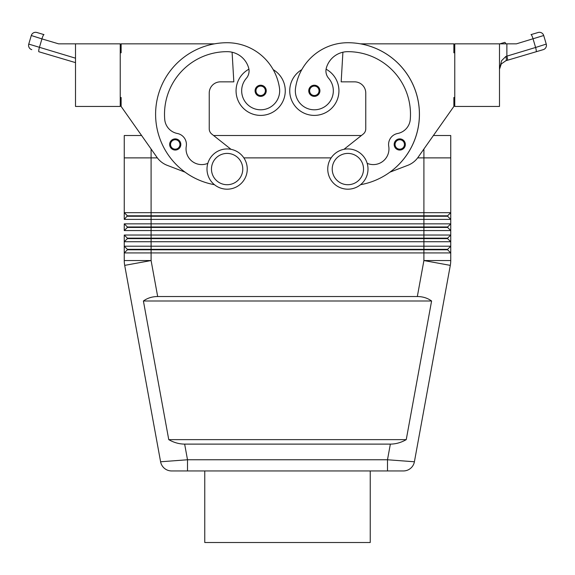 <?xml version="1.0" encoding="UTF-8"?>
<svg xmlns="http://www.w3.org/2000/svg" width="575" height="575" viewBox="0 0 575 575"><rect width="100%" height="100%" fill="white"/><g stroke="black" fill="none" stroke-linecap="round" stroke-linejoin="round"><path stroke-width="0.86" d="M175.246 150.053A5.592 5.592 0 0 1 169.654 144.462A5.592 5.592 0 0 1 179.975 141.493A5.592 5.592 0 0 1 175.246 150.053M260.669 96.384A5.592 5.592 0 0 1 255.077 90.8A5.592 5.592 0 0 1 265.398 87.824A5.592 5.592 0 0 1 260.669 96.384M248.917 69.187A24.596 24.596 0 0 0 260.669 115.395A24.596 24.596 0 0 0 273.197 69.632M120.233 97.506L121.131 97.506L121.131 106.447L156.961 157.342A22.36 22.36 0 0 0 167.268 165.356L185.013 172.133A71.559 71.559 0 0 0 214.461 184.704A71.559 71.559 0 0 1 227.125 42.722A52.893 52.893 0 0 1 279.479 88.097A19.011 19.011 0 0 1 263.364 109.609A19.011 19.011 0 0 1 246.323 78.329A11.184 11.184 0 0 0 248.644 67.951A22.36 22.36 0 0 0 227.125 51.664A62.61 62.61 0 0 0 164.723 119.399A15.654 15.654 0 0 0 177.359 133.486A11.184 11.184 0 0 1 186.264 146.33A15.654 15.654 0 0 0 207.827 163.343M236.066 90.8A24.596 24.596 0 0 0 260.669 115.395A24.596 24.596 0 0 0 285.265 90.8A24.596 24.596 0 0 1 260.669 115.395A24.596 24.596 0 0 1 236.066 90.8M390.353 444.108L184.647 444.108C179.17 444.073 173.873 442.577 168.755 439.638L143.405 300.998C147.452 298.058 152.21 296.563 157.672 296.527L417.328 296.527C422.79 296.563 427.548 298.058 431.595 300.998L406.245 439.638C401.127 442.577 395.83 444.073 390.353 444.108L387.493 459.763L387.493 470.947L403.406 470.947A11.184 11.184 0 0 0 414.402 461.775L387.493 459.763L187.507 459.763L160.597 461.775A11.184 11.184 0 0 0 164.436 468.352A11.184 11.184 0 0 1 160.597 461.775A11.184 11.184 0 0 0 171.594 470.947L387.493 470.947L171.594 470.947A11.184 11.184 0 0 1 164.436 468.352A11.184 11.184 0 0 0 171.594 470.947A11.184 11.184 0 0 1 164.436 468.352M187.507 470.947L187.507 459.763L184.647 444.108M127.391 216.243L447.609 216.243L450.743 219.377L450.743 212.671L447.609 215.798L127.391 215.798L124.257 219.377L450.743 219.377L450.743 223.847L124.257 223.847L124.257 230.561L450.743 230.561L450.743 223.847L447.609 226.981L127.391 226.981L127.391 227.427L447.609 227.427L450.743 230.561L450.743 235.031L124.257 235.031L124.257 241.737L450.743 241.737L450.743 235.031L447.609 238.158L127.391 238.158L124.257 235.031M417.644 157.881L450.743 157.881L450.743 135.52L433.399 135.52L453.869 106.447L418.039 157.342A22.36 22.36 0 0 1 407.732 165.356L389.987 172.133A71.559 71.559 0 0 0 360.475 43.837L453.869 43.837L453.869 52.785L454.768 52.785M450.743 157.881L450.743 212.671L124.257 212.671L124.257 219.377M121.131 106.447L141.601 135.52L124.257 135.52L124.257 157.881L157.356 157.881M442.879 246.208L124.257 246.208L124.257 241.737L124.257 252.921L450.743 252.921L450.743 246.208L442.879 246.208M127.391 227.427L124.257 230.561M127.391 238.158L127.391 238.611L447.609 238.611L450.743 241.737L450.743 246.208L447.609 249.342L127.391 249.342L124.257 246.208M127.391 238.611L124.257 241.737M127.391 249.342L127.391 249.787L447.609 249.787L450.743 252.921L450.743 260.547A26.831 26.831 0 0 1 450.628 262.969A26.831 26.831 0 0 0 450.743 260.547L423.904 260.547L417.328 296.527M127.391 249.787L124.257 252.921L124.257 260.547L124.257 252.921M347.875 148.939A20.125 20.125 0 0 1 368 169.064A20.125 20.125 0 0 1 347.875 189.189A20.125 20.125 0 0 1 327.75 169.064A20.125 20.125 0 0 1 347.875 148.939M347.875 153.41A15.654 15.654 0 0 1 363.529 169.064A15.654 15.654 0 0 1 347.875 184.719A15.654 15.654 0 0 1 332.221 169.064A15.654 15.654 0 0 1 347.875 153.41M227.125 189.189A20.125 20.125 0 0 0 247.25 169.064A20.125 20.125 0 0 0 227.125 148.939A20.125 20.125 0 0 0 207 169.064A20.125 20.125 0 0 0 227.125 189.189M227.125 184.719A15.654 15.654 0 0 0 242.779 169.064A15.654 15.654 0 0 0 227.125 153.41A15.654 15.654 0 0 0 211.471 169.064A15.654 15.654 0 0 0 227.125 184.719M360.539 184.704A71.559 71.559 0 0 0 347.875 42.722A52.893 52.893 0 0 0 295.521 88.097A19.011 19.011 0 0 0 311.636 109.609A19.011 19.011 0 0 0 328.677 78.329A11.184 11.184 0 0 1 326.356 67.951A22.36 22.36 0 0 1 347.875 51.664A62.61 62.61 0 0 1 410.277 119.399A15.654 15.654 0 0 1 397.641 133.486A11.184 11.184 0 0 0 388.736 146.33A15.654 15.654 0 0 1 367.173 163.343M295.521 88.097A19.011 19.011 0 0 0 311.636 109.609A19.011 19.011 0 0 0 328.677 78.329M326.082 69.187A24.596 24.596 0 0 1 314.331 115.395A24.596 24.596 0 0 1 301.803 69.632A52.893 52.893 0 0 1 347.875 42.722A52.893 52.893 0 0 0 301.803 69.632M338.934 90.8A24.596 24.596 0 0 1 314.331 115.395A24.596 24.596 0 0 1 289.735 90.8A24.596 24.596 0 0 0 314.331 115.395A24.596 24.596 0 0 0 338.934 90.8M309.602 87.824A5.592 5.592 0 0 1 319.923 90.8A5.592 5.592 0 0 1 309.443 93.502A5.592 5.592 0 0 1 309.602 87.824M395.025 141.493A5.592 5.592 0 0 1 405.346 144.462A5.592 5.592 0 0 1 394.86 147.171A5.592 5.592 0 0 1 395.025 141.493M505.892 56.436L501.58 60.684L505.892 56.436A4.471 1.222 73.5 0 1 505.892 60.72L543.231 49.651A4.471 4.471 0 0 0 546.25 44.088A4.471 4.471 0 0 1 543.231 49.651L536.094 51.764A4.471 0.755 73.5 0 0 536.245 50.435A4.471 0.755 73.5 0 0 535.605 47.473L505.892 56.436M499.488 43.837L499.488 106.447L454.768 106.447L454.768 43.837L516.422 43.837L543.706 35.513A4.471 4.471 0 0 0 541.549 32.854A4.471 4.471 0 0 1 543.706 35.513L546.25 44.088L543.706 35.513M546.25 44.088L535.605 47.473L533.068 38.899A4.471 0.755 73.5 0 0 531.925 35.794A4.471 0.755 73.5 0 0 531.012 34.615L538.15 32.495A4.471 4.471 0 0 1 541.549 32.854A4.471 4.471 0 0 0 538.15 32.495L531.012 34.615M501.58 60.684L499.488 69.302L501.263 63.947L500.401 65.363L499.488 69.302L499.574 67.433M506.87 43.837L506.87 55.998A4.471 0.755 73.5 0 1 507.502 58.959A4.471 0.755 73.5 0 1 507.358 60.289L505.892 60.72L501.263 63.947M504.814 42.385L499.905 43.837L504.814 42.385A4.471 0.755 73.5 0 1 505.727 43.563A4.471 0.755 73.5 0 1 505.856 43.837M75.512 58.19L28.75 44.088L31.294 35.513A4.471 4.471 0 0 1 33.451 32.854A4.471 4.471 0 0 0 31.294 35.513L41.932 38.899A4.471 0.755 -73.5 0 1 43.075 35.794A4.471 0.755 -73.5 0 1 43.988 34.615L36.85 32.495A4.471 4.471 0 0 0 33.451 32.854A4.471 4.471 0 0 1 36.85 32.495L43.988 34.615M204.765 470.947L204.765 542.505L370.235 542.505L370.235 470.947M243.857 157.881L331.143 157.881M124.257 135.52L124.257 212.671L127.391 215.798M361.395 135.52L213.605 135.52M38.906 51.764L75.512 62.625L38.906 51.764A4.471 0.755 -73.5 0 1 38.755 50.435A4.471 0.755 -73.5 0 1 39.395 47.473L41.932 38.899L58.578 43.837L75.512 43.837L75.512 106.447L120.233 106.447L120.233 43.837L75.512 43.837M31.294 35.513L28.75 44.088A4.471 4.471 0 0 0 29.109 47.495A4.471 4.471 0 0 1 28.75 44.088M31.769 49.651A4.471 4.471 0 0 1 29.109 47.495A4.471 4.471 0 0 0 31.769 49.651A4.471 4.471 0 0 1 29.109 47.495A4.471 4.471 0 0 0 31.769 49.651M454.768 97.506L453.869 97.506L453.869 106.447M418.039 157.342A22.36 22.36 0 0 1 407.732 165.356M343.987 149.313L363.228 134.068A6.706 6.706 0 0 0 365.765 128.814L365.765 93.035A11.184 11.184 0 0 0 354.588 81.851L341.169 81.851L342.908 52.224M397.641 133.486A11.184 11.184 0 0 0 388.736 146.33M363.228 134.068A6.706 6.706 0 0 0 365.765 128.814M365.765 93.035A11.184 11.184 0 0 0 354.588 81.851M124.257 223.847L127.391 226.981M447.609 249.342L447.609 249.787M447.609 238.158L447.609 238.611M447.609 226.981L447.609 227.427M447.609 215.798L447.609 216.243M143.405 300.998L431.595 300.998M168.755 439.638L406.245 439.638M410.564 468.352A11.184 11.184 0 0 1 403.406 470.947A11.184 11.184 0 0 0 414.402 461.775A11.184 11.184 0 0 1 410.564 468.352A11.184 11.184 0 0 0 414.402 461.775L450.304 265.377A26.831 26.831 0 0 0 450.628 262.969M403.406 470.947L387.493 470.947M157.672 296.527L151.096 260.547L124.257 260.547A26.831 26.831 0 0 0 124.696 265.377L160.597 461.775M231.013 149.313L211.772 134.068A6.706 6.706 0 0 1 209.235 128.814L209.235 93.035A11.184 11.184 0 0 1 220.412 81.851L233.831 81.851L232.092 52.224M214.525 43.837L121.131 43.837L121.131 52.785L120.233 52.785M209.235 93.035A11.184 11.184 0 0 1 220.412 81.851M175.246 149.162A4.693 4.693 0 0 1 170.545 144.462A4.693 4.693 0 0 1 179.22 141.968A4.693 4.693 0 0 1 175.246 149.162M260.669 95.493A4.693 4.693 0 0 1 255.968 90.8A4.693 4.693 0 0 1 264.644 88.298A4.693 4.693 0 0 1 260.669 95.493M151.088 149.004L151.096 260.547L124.696 265.377A26.831 26.831 0 0 1 124.257 260.547M450.304 265.377L423.904 260.547L423.912 149.004M310.356 88.298A4.693 4.693 0 0 0 314.331 95.493A4.693 4.693 0 0 0 319.032 90.8A4.693 4.693 0 0 0 310.356 88.298M395.78 141.968A4.693 4.693 0 0 0 399.754 149.162A4.693 4.693 0 0 0 404.455 144.462A4.693 4.693 0 0 0 395.78 141.968M541.549 32.854A4.471 4.471 0 0 0 538.15 32.495A4.471 4.471 0 0 1 541.549 32.854M33.451 32.854A4.471 4.471 0 0 1 36.85 32.495A4.471 4.471 0 0 0 33.451 32.854M545.891 47.495A4.471 4.471 0 0 1 543.231 49.651A4.471 4.471 0 0 0 545.891 47.495"/></g></svg>
